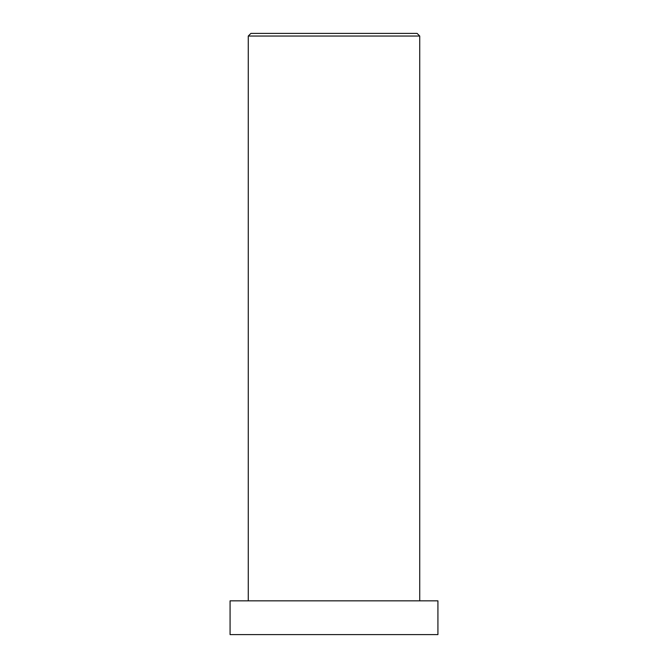 <?xml version="1.0" encoding="UTF-8"?>
<svg xmlns="http://www.w3.org/2000/svg" width="668" height="668" viewBox="0 0 668 668"><rect width="100%" height="100%" fill="white"/><g stroke="black" fill="none" stroke-linecap="round" stroke-linejoin="round"><path stroke-width="1" d="M230.076 634.6L437.924 634.6L437.924 600.833L230.076 600.833L230.076 634.6M248.271 36.03L419.729 36.03L417.099 33.4L250.901 33.4L248.271 36.03L248.271 600.833M419.729 600.833L419.729 36.03"/></g></svg>
